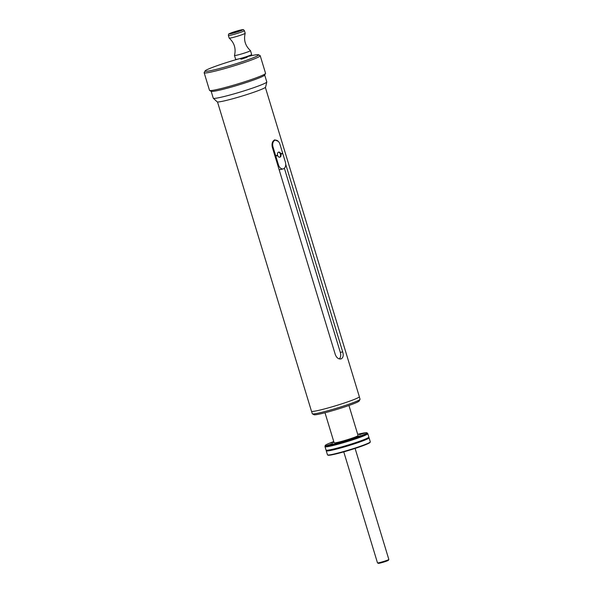 <?xml version="1.0" encoding="UTF-8"?>
<svg xmlns="http://www.w3.org/2000/svg" width="593" height="593" viewBox="0 0 593 593"><rect width="100%" height="100%" fill="white"/><g stroke="black" fill="none" stroke-linecap="round" stroke-linejoin="round"><path stroke-width="0.89" d="M377.519 562.913L378.341 563.35A5.263 0.371 -16.9 0 0 381.84 562.624A5.263 0.371 -16.9 0 0 387.199 560.889A5.263 0.371 -16.9 0 0 388.393 560.296L388.83 559.481A5.923 0.415 163.1 0 1 387.488 560.148A5.923 0.415 163.1 0 1 381.462 562.105A5.923 0.415 163.1 0 1 377.519 562.913A5.923 0.415 163.1 0 1 377.496 562.89L343.77 451.873M355.103 448.427L388.838 559.451A5.923 0.415 163.1 0 1 388.83 559.481M327.558 454.935L328.055 455.202A21.985 1.557 -16.9 0 0 342.672 452.177A21.985 1.557 -16.9 0 0 365.043 444.92A21.985 1.557 -16.9 0 0 370.017 442.452L370.277 441.963A22.378 1.579 163.1 0 1 365.221 444.476A22.378 1.579 163.1 0 1 342.443 451.866A22.378 1.579 163.1 0 1 327.558 454.935A22.378 1.579 163.1 0 1 327.477 454.846L326.246 450.813A22.378 1.579 163.1 0 1 326.35 450.576L326.61 450.309M368.49 437.582L368.853 437.664A22.378 1.579 163.1 0 1 369.076 437.804L370.299 441.837A22.378 1.579 163.1 0 1 370.277 441.963M369.076 437.804A22.378 1.579 163.1 0 1 363.991 440.443A22.378 1.579 163.1 0 1 340.501 448.026A22.378 1.579 163.1 0 1 326.246 450.813M368.75 437.308L368.231 437.856A21.719 1.534 163.1 0 1 363.405 440.191A21.719 1.534 -16.9 0 1 341.82 447.218A21.719 1.534 -16.9 0 1 326.98 450.391L326.246 450.22A22.378 1.579 -16.9 0 0 341.531 446.959A22.378 1.579 -16.9 0 0 363.776 439.717A22.378 1.579 -16.9 0 0 368.75 437.308A22.378 1.579 -16.9 0 0 368.853 437.078L367.816 433.668A22.378 1.579 -16.9 0 0 367.793 433.624L367.334 433.068A22.097 1.564 -16.9 0 0 367.267 433.016L366.8 432.764A21.719 1.534 163.1 0 1 361.952 435.418A21.719 1.534 163.1 0 1 338.455 442.971A21.719 1.534 163.1 0 1 325.335 445.365A21.719 1.534 163.1 0 1 330.249 442.919A21.719 1.534 163.1 0 1 333.77 441.607M367.334 433.068A22.097 1.564 -16.9 0 1 362.338 435.714A22.097 1.564 163.1 0 1 338.848 443.29A22.097 1.564 163.1 0 1 325.06 445.906L324.986 446.633A22.378 1.579 -16.9 0 0 324.994 446.677L326.031 450.087A22.378 1.579 -16.9 0 0 326.246 450.22M324.994 446.677A22.378 1.579 -16.9 0 0 339.24 443.898A22.378 1.579 -16.9 0 0 362.738 436.307A22.378 1.579 -16.9 0 0 367.816 433.668M357.705 434.335A21.719 1.534 163.1 0 1 366.8 432.764M333.948 442.193L330.42 443.06L333.837 441.822M327.536 445.291L332.792 443.631L327.536 445.291M342.569 441.733L345.763 440.555L342.569 441.733M325.001 412.75L334.133 442.808A12.505 0.882 -16.9 0 0 342.094 441.251A12.505 0.882 -16.9 0 0 355.229 437.011A12.505 0.882 -16.9 0 0 358.068 435.536L348.936 405.479M364.665 433.046L359.402 434.713L364.665 433.046M361.137 435.61L356.363 436.922L361.137 435.61M325.06 445.906A22.097 1.564 163.1 0 1 325.083 445.832L325.335 445.365M312.4 413.855L314.038 414.722A23.631 1.668 -16.9 0 0 321.925 413.514A23.631 1.668 -16.9 0 0 345.549 406.642A23.631 1.668 -16.9 0 0 359.143 401.016L360.018 399.385A24.943 1.764 163.1 0 1 345.667 405.323A24.943 1.764 163.1 0 1 320.731 412.572A24.943 1.764 163.1 0 1 312.4 413.855A24.943 1.764 163.1 0 1 312.303 413.751L311.577 411.364M359.321 396.858L360.047 399.252A24.943 1.764 163.1 0 1 360.018 399.385M265.368 87.408L359.343 396.717A25.01 1.772 163.1 0 1 353.665 399.667A25.01 1.772 163.1 0 1 319.923 410.074A25.01 1.772 163.1 0 1 311.481 411.26L217.505 101.952M284.373 168.256L340.33 352.42L342.687 351.864C343.695 355.355 343.214 357.675 341.257 358.832L340.856 358.958M341.257 358.832C338.751 359.417 336.78 358.053 335.356 354.747L272.254 147.057C271.601 143.484 272.424 141.075 274.722 139.837L278.265 141.356M342.687 351.864L285.722 164.365M211.167 91.292L213.265 98.186A27.975 1.979 -16.9 0 0 213.31 98.253L217.149 101.833A25.343 1.794 -16.9 0 0 225.666 100.573A25.343 1.794 -16.9 0 0 251.328 93.094A25.343 1.794 -16.9 0 0 265.597 87.112L266.798 82.004A27.975 1.979 -16.9 0 0 266.798 81.916L264.7 75.029M213.31 98.253A27.975 1.979 -16.9 0 0 222.709 96.859A27.975 1.979 -16.9 0 0 251.039 88.609A27.975 1.979 -16.9 0 0 266.798 82.004M209.625 90.47L211.256 91.344A27.975 1.979 -16.9 0 0 220.596 89.906A27.975 1.979 -16.9 0 0 248.563 81.775A27.975 1.979 -16.9 0 0 264.656 75.118L265.531 73.488A29.294 2.068 163.1 0 1 248.682 80.455A29.294 2.068 163.1 0 1 219.403 88.965A29.294 2.068 163.1 0 1 209.625 90.47A29.294 2.068 163.1 0 1 209.507 90.351L204.162 72.761A29.294 2.068 163.1 0 1 204.192 72.605L205.067 70.967A27.975 1.979 -16.9 0 0 214.488 69.804A27.975 1.979 -16.9 0 0 244.168 61.094A27.975 1.979 -16.9 0 0 258.466 54.749A27.975 1.979 -16.9 0 0 249.127 56.187A27.975 1.979 -16.9 0 0 247.022 56.698M258.466 54.749L260.105 55.616A29.294 2.068 163.1 0 1 260.216 55.735L265.56 73.324A29.294 2.068 163.1 0 1 265.531 73.488M260.216 55.735A29.294 2.068 163.1 0 1 244.242 62.562A29.294 2.068 163.1 0 1 214.058 71.375A29.294 2.068 163.1 0 1 204.162 72.761M238.764 58.892A27.975 1.979 -16.9 0 0 205.067 70.967M240.662 58.403L240.884 59.144L241.996 58.989L247.185 57.232L246.962 56.491M234.48 55.49L235.651 59.359A8.361 0.593 -16.9 0 0 238.475 58.966A8.361 0.593 -16.9 0 0 247.088 56.446A8.361 0.593 -16.9 0 0 251.654 54.497L250.476 50.627A8.361 0.593 163.1 0 1 245.917 52.577A8.361 0.593 163.1 0 1 237.304 55.09A8.361 0.593 163.1 0 1 234.48 55.49A8.361 0.593 163.1 0 1 234.48 55.46C236.14 48.641 234.383 42.866 229.209 38.122A8.361 0.593 -16.9 0 0 232.019 37.707A8.361 0.593 -16.9 0 0 243.293 34.231A8.361 0.593 -16.9 0 0 245.191 33.267A8.361 0.593 -16.9 0 0 245.191 33.245L244.398 30.628A8.361 0.593 163.1 0 1 239.839 32.578A8.361 0.593 163.1 0 1 231.226 35.091A8.361 0.593 163.1 0 1 228.401 35.484L229.194 38.1A8.361 0.593 -16.9 0 0 229.209 38.122M245.191 33.267C243.53 40.087 245.287 45.861 250.461 50.605A8.361 0.593 163.1 0 1 250.476 50.627M340.33 352.42A5.923 3.921 -103.3 0 1 339.322 358.898M279.095 169.576A5.596 3.699 76.7 0 0 280.304 169.583L283.187 168.901A5.596 3.699 -103.3 0 1 278.436 164.817L275.819 156.218L277.657 155.492A2.631 1.742 76.7 0 0 279.837 157.227A2.631 1.742 76.7 0 0 280.912 154.217L282.172 153.298M275.708 155.84L273.032 147.042A5.596 3.699 -103.3 0 1 274.878 140.341A5.596 3.699 -103.3 0 1 275.211 140.237A5.596 3.699 -103.3 0 1 279.963 144.321L282.639 153.113L280.8 153.839A2.631 1.742 76.7 0 0 278.621 152.104A2.631 1.742 76.7 0 0 277.546 155.114L275.226 155.952L275.345 156.33L277.657 155.492M283.187 168.901A5.596 3.699 -103.3 0 0 283.521 168.797A5.596 3.699 -103.3 0 0 285.366 162.097L282.75 153.491L282.268 153.609M280.43 154.328A2.631 1.742 -103.3 0 1 279.592 157.256M278.391 152.186A2.631 1.742 -103.3 0 1 280.319 153.95L280.8 153.839M282.75 153.491L280.912 154.217M275.345 156.33L275.819 156.218M240.38 30.087A7.042 0.497 -16.9 0 0 230.877 33.015A7.042 0.497 -16.9 0 0 231.655 33.512A7.042 0.497 -16.9 0 0 241.158 30.584A7.042 0.497 -16.9 0 0 240.38 30.087M273.032 147.042L272.306 147.22M277.702 164.995L278.436 164.817M244.398 30.628C242.678 29.183 244.709 29.48 240.454 30.065L229.432 33.638C228.735 33.712 228.387 34.335 228.401 35.484M275.211 140.237L273.573 140.623"/></g></svg>
